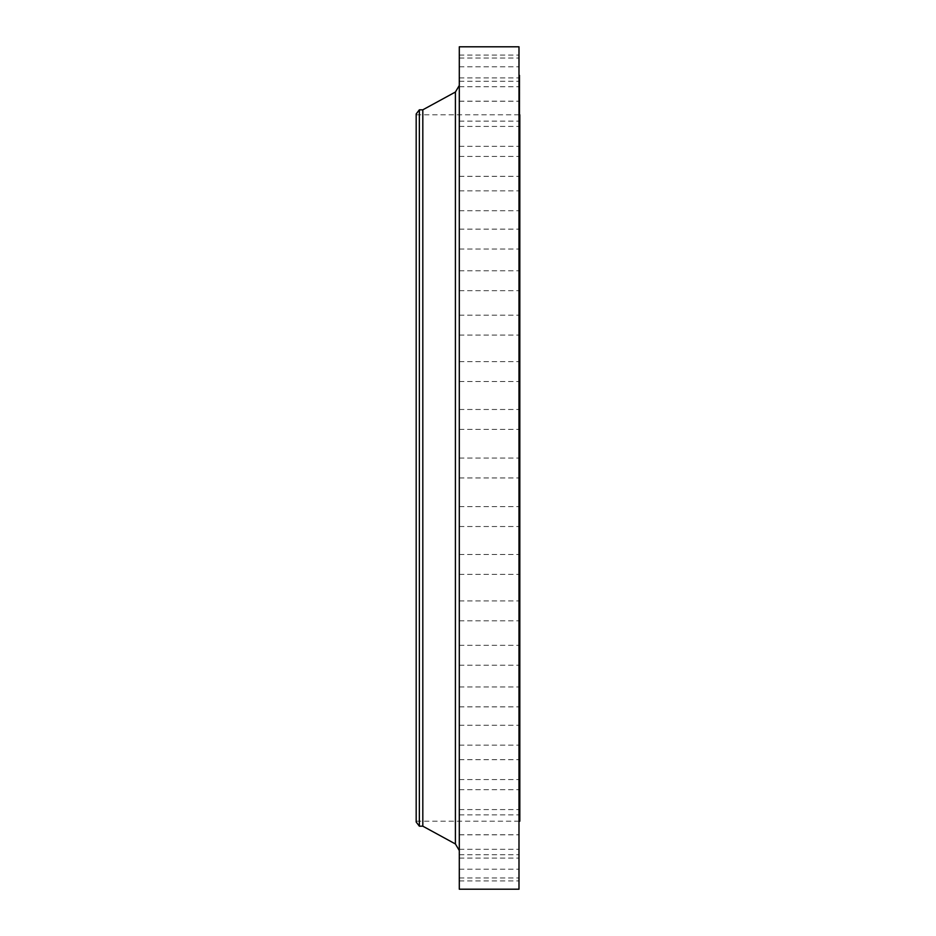 <?xml version="1.0" encoding="UTF-8"?>
<svg xmlns="http://www.w3.org/2000/svg" width="936" height="936" viewBox="0 0 936 936"><rect width="100%" height="100%" fill="white"/><g stroke="black" fill="none" stroke-linecap="round" stroke-linejoin="round"><path stroke-width="0.7" stroke-dasharray="4.68 3.51" d="M518.989 562.056L518.989 870.96L518.989 562.056M459.295 564.431L459.295 574.388L459.295 564.431M459.295 610.892L459.295 600.947L459.295 610.892M459.295 655.27L459.295 645.313L459.295 655.27M459.295 696.91L459.295 686.954L459.295 696.91M459.295 735.216L459.295 725.26L459.295 735.216M459.295 769.614L459.295 779.571L459.295 769.614M459.295 799.625L459.295 809.582L459.295 799.625M459.295 824.803L459.295 814.858L459.295 824.803M459.295 844.775L459.295 834.818L459.295 844.775M459.295 859.248L459.295 869.205L459.295 859.248M459.295 868.023L459.295 858.066L459.295 868.023M459.295 870.96C459.295 858.183 459.295 858.183 459.295 870.96L459.295 880.905L459.295 870.96M459.295 516.567L459.295 526.523L459.295 516.567M459.295 889.2L459.295 46.8M518.989 419.433L518.989 74.985L518.989 419.433M459.295 419.433L459.295 409.477L459.295 419.433M518.989 371.569L518.989 361.612L518.989 371.569M459.295 371.569L459.295 361.612L459.295 371.569M518.989 325.108L518.989 315.163L518.989 325.108M459.295 325.108L459.295 315.163L459.295 325.108M518.989 280.73L518.989 290.686L518.989 280.73M459.295 280.73L459.295 290.686L459.295 280.73M518.989 239.089L518.989 249.046L518.989 239.089M459.295 239.089L459.295 249.046L459.295 239.089M518.989 200.784L518.989 210.74L518.989 200.784M459.295 200.784L459.295 210.74L459.295 200.784M518.989 166.386L518.989 156.429L518.989 166.386M459.295 166.386L459.295 156.429L459.295 166.386M518.989 136.375L518.989 126.418L518.989 136.375M459.295 136.375L459.295 126.418L459.295 136.375M518.989 111.197L518.989 101.252L518.989 111.197M459.295 111.197L459.295 101.252L459.295 111.197M518.989 91.225L518.989 101.182L518.989 91.225M459.295 91.225L459.295 101.182L459.295 91.225M518.989 76.752L518.989 66.795L518.989 76.752M459.295 76.752L459.295 66.795L459.295 76.752M518.989 67.977L518.989 77.934L518.989 67.977M459.295 67.977L459.295 77.934L459.295 67.977M518.989 65.04L518.989 55.095L518.989 65.04M459.295 65.04L459.295 55.095L459.295 65.04C459.295 77.817 459.295 77.817 459.295 65.04M416.181 822.042L416.181 113.958M419.363 826.184L419.363 109.816M422.815 826.184L422.815 109.816M518.989 889.2L518.989 46.8M519.819 821.211L519.819 114.789M519.819 468L519.819 74.985L519.819 468M518.989 516.567L518.989 526.523L518.989 516.567M518.989 564.431L518.989 574.388L518.989 564.431M518.989 610.892L518.989 620.837L518.989 610.892M518.989 655.27L518.989 665.215L518.989 655.27M518.989 696.91L518.989 706.855L518.989 696.91M518.989 735.216L518.989 745.161L518.989 735.216M518.989 769.614L518.989 779.571L518.989 769.614M518.989 799.625L518.989 809.582L518.989 799.625M518.989 824.803L518.989 834.748L518.989 824.803M518.989 844.775L518.989 854.72L518.989 844.775M518.989 859.248L518.989 869.205L518.989 859.248M518.989 868.023L518.989 877.968L518.989 868.023M518.989 870.96L518.989 880.905L518.989 870.96M459.295 468L459.295 850.52L459.295 468M455.411 92.032L455.411 843.968M459.295 554.486L518.989 554.486L459.295 554.486M459.295 600.947L518.989 600.947L459.295 600.947M459.295 645.313L518.989 645.313L459.295 645.313M459.295 686.954L518.989 686.954L459.295 686.954M459.295 725.26L518.989 725.26L459.295 725.26M459.295 759.669L518.989 759.669L459.295 759.669M459.295 789.68L518.989 789.68L459.295 789.68M459.295 814.858L518.989 814.858L459.295 814.858M459.295 834.818L518.989 834.818L459.295 834.818M459.295 849.303L518.989 849.303L459.295 849.303M459.295 858.066L518.989 858.066L459.295 858.066M459.295 506.622L518.989 506.622L459.295 506.622M459.295 458.055L518.989 458.055L459.295 458.055M459.295 409.477L518.989 409.477L459.295 409.477M459.295 361.612L518.989 361.612L459.295 361.612M459.295 315.163L518.989 315.163L459.295 315.163M459.295 270.785L518.989 270.785L459.295 270.785M459.295 229.144L518.989 229.144L459.295 229.144M459.295 190.839L518.989 190.839L459.295 190.839M459.295 156.429L518.989 156.429L459.295 156.429M459.295 126.418L518.989 126.418L459.295 126.418M459.295 101.252L518.989 101.252L459.295 101.252M459.295 81.28L518.989 81.28L459.295 81.28M459.295 66.795L518.989 66.795L459.295 66.795M459.295 58.032L518.989 58.032L459.295 58.032M459.295 55.095L518.989 55.095M416.181 114.789L518.989 114.789M416.181 821.211L518.989 821.211M459.295 477.945L518.989 477.945L459.295 477.945M459.295 526.523L518.989 526.523L459.295 526.523M459.295 429.378L518.989 429.378L459.295 429.378M459.295 381.514L518.989 381.514L459.295 381.514M459.295 335.053L518.989 335.053L459.295 335.053M459.295 290.686L518.989 290.686L459.295 290.686M459.295 249.046L518.989 249.046L459.295 249.046M459.295 210.74L518.989 210.74L459.295 210.74M459.295 176.331L518.989 176.331L459.295 176.331M459.295 146.32L518.989 146.32L459.295 146.32M459.295 121.142L518.989 121.142L459.295 121.142M459.295 101.182L518.989 101.182L459.295 101.182M459.295 86.697L518.989 86.697L459.295 86.697M459.295 77.934L518.989 77.934L459.295 77.934M459.295 574.388L518.989 574.388L459.295 574.388M459.295 620.837L518.989 620.837L459.295 620.837M459.295 665.215L518.989 665.215L459.295 665.215M459.295 706.855L518.989 706.855L459.295 706.855M459.295 745.161L518.989 745.161L459.295 745.161M459.295 779.571L518.989 779.571L459.295 779.571M459.295 809.582L518.989 809.582L459.295 809.582M459.295 834.748L518.989 834.748L459.295 834.748M459.295 854.72L518.989 854.72L459.295 854.72M459.295 869.205L518.989 869.205L459.295 869.205M459.295 877.968L518.989 877.968L459.295 877.968M459.295 880.905L518.989 880.905"/><path stroke-width="1.4" d="M419.363 826.184L419.363 109.816L416.181 113.958L416.181 822.042L419.363 826.184L422.815 826.184L455.411 843.968L455.411 92.032L459.295 85.48M419.363 109.816L422.815 109.816L422.815 826.184M459.295 468L459.295 889.2L518.989 889.2L518.989 46.8L459.295 46.8L459.295 468M518.989 114.789L519.819 114.789L519.819 821.211L518.989 821.211M422.815 109.816L455.411 92.032M455.411 843.968L459.295 850.52"/></g></svg>

